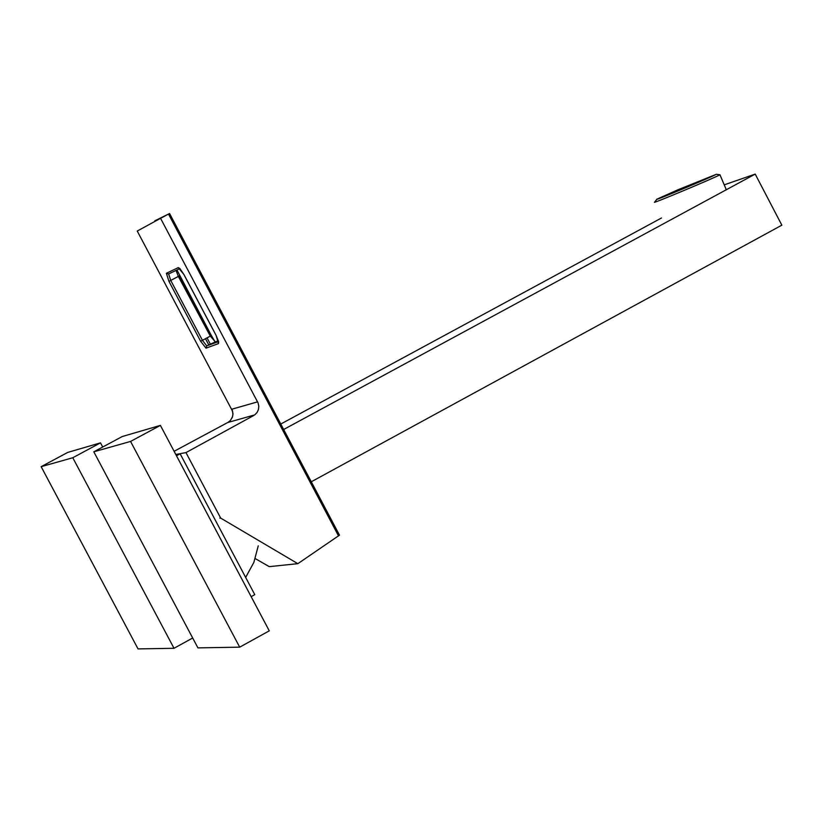 <?xml version="1.0" encoding="UTF-8"?>
<svg xmlns="http://www.w3.org/2000/svg" width="823" height="823" viewBox="0 0 823 823"><rect width="100%" height="100%" fill="white"/><g stroke="black" fill="none" stroke-linecap="round" stroke-linejoin="round"><path stroke-width="1.23" d="M41.15 466.672L138.038 648.905L174.013 648.287L72.784 457.742L41.15 466.672L67.702 452.424L100.499 442.856L102.71 447.033M72.784 457.742L100.499 442.856M192.685 638.01L174.013 648.287M239.699 647.166L269.275 630.84L160.392 425.398L130.569 441.437L93.812 451.806L197.921 647.876L239.699 647.166L130.569 441.437M93.812 451.806L122.298 436.509L160.392 425.398M311.773 481.517L781.85 225.173L755.205 174.095L724.24 184.846M284.439 429.071L755.205 174.095M661.486 217.992L281.569 423.608M719.549 174.692L719.95 174.743C716.689 177.017 648.977 205.359 654.738 202.047L656.826 199.289M677.586 189.918L716.339 174.281C713.335 176.338 651.713 202.139 656.929 199.156L677.586 189.918M176.482 455.767L180.134 453.792L254.78 594.648L251.159 596.644M180.134 453.792L175.988 454.831M154.796 220.842L169.569 213.527L160.557 218.321L258.072 402.9L258.803 406.223L258.432 409.566L257.013 412.56L254.708 414.905L227.95 422.456M227.765 422.559L230.368 420.522L232.549 416.726L232.971 413.455L231.839 409.206L257.599 401.85M232.364 410.379L231.849 409.216M160.557 218.321L137.246 231.057L232.672 411.407M218.455 343.603L205.997 348.17L200.627 341.247L168.952 281.363L166.38 273.277L178.272 267.629L183.879 274.44L216.12 335.414L218.455 343.613L218.661 341.761L216.099 335.414L183.848 274.45L179.939 268.596L168.643 273.946L166.38 273.277M215.369 341.884L210.307 336.113L211.367 335.506L179.414 275.808L178.344 276.405L210.307 336.113L202.437 340.331L206.727 345.907L205.997 348.17M168.633 273.956L170.742 280.437L178.344 276.405L176.05 270.458M228.537 422.086L174.116 451.292M255.243 558.591L269.255 566.646L297.854 563.673L339.477 535.176L169.569 213.527L339.488 535.166M207.036 337.862L210.4 344.189M253.772 415.492L185.967 452.599L220.677 518.099L219.823 518.14M185.967 452.599L175.803 454.481M220.677 518.099L297.854 563.673M176.966 270.026L211.346 335.506L215.153 341.967L218.352 340.773M200.627 341.247L202.437 340.331L170.742 280.437L168.952 281.363M215.163 341.967L206.738 345.907L215.153 341.967M218.558 341.555L206.696 345.927L218.558 341.566M179.856 268.504L178.272 267.629M208.795 344.95L205.472 338.706M168.53 214.114L338.531 535.927M716.339 174.281L719.95 174.743L726.298 189.753M245.655 577.437L253.854 562.407L258.257 545.834M227.806 422.528L230.214 420.697L232.353 417.271L232.96 414.278L232.312 410.276"/></g></svg>
